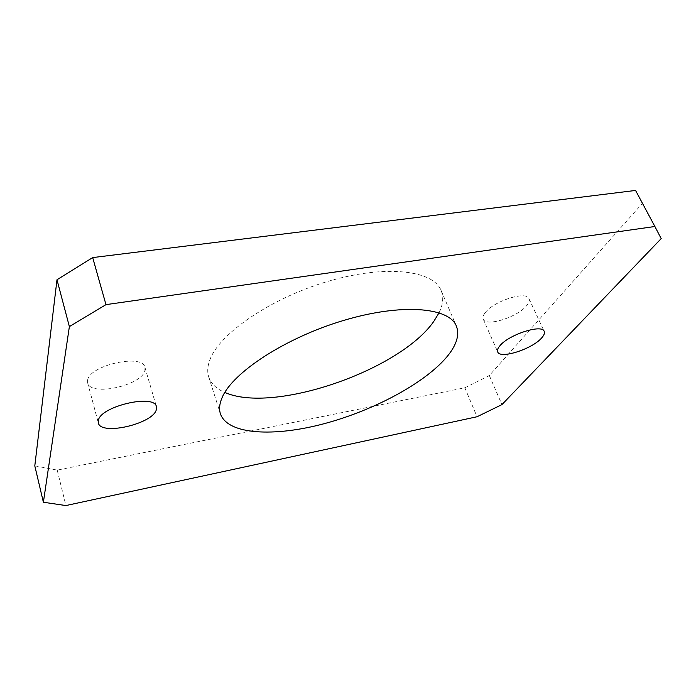 <?xml version="1.0" encoding="UTF-8"?>
<svg xmlns="http://www.w3.org/2000/svg" width="696" height="696" viewBox="0 0 696 696"><rect width="100%" height="100%" fill="white"/><g stroke="black" fill="none" stroke-linecap="round" stroke-linejoin="round"><path stroke-width="0.52" stroke-dasharray="3.48 2.61" d="M87.609 380.355L87.67 382.861C90.289 396.877 141.949 385.506 144.89 370.611L144.942 367.366C142.958 353.324 89.018 365.252 87.609 380.355M485.216 312.704C483.181 315.305 482.519 317.454 483.233 319.151C485.756 327.172 517.467 317.245 526.611 305.657C528.977 302.847 529.76 300.507 528.969 298.654C526.637 290.528 493.551 301.09 485.216 312.704M439.063 312.756C443.108 304.509 443.778 297.07 441.081 290.432C433.303 270.3 385.941 264.384 328.616 281.184C271.31 297.818 219.605 333.306 210.009 359.527C207.512 366 207.077 371.768 208.704 376.849C211.001 383.635 216.369 388.829 224.817 392.431M34.8 465.85L57.229 470.113L464.841 387.785L489.332 375.544L642.365 203.441L661.2 238.606M642.365 203.441L635.57 190.443M489.332 375.544L501.938 404.602M464.841 387.785L477.047 416.747M57.229 470.113L65.894 505.557M87.67 382.861L98.327 422.916M483.233 319.151L497.701 351.898M208.704 376.849L220.415 413.807M441.081 290.432L456.367 326.059M528.969 298.654L544.194 331.374M144.942 367.366L156.426 406.716"/><path stroke-width="1.04" d="M156.296 409.77C152.998 423.847 100.685 436 98.327 422.916L98.319 420.567C100.041 406.334 154.738 393.571 156.426 406.716L156.296 409.77M541.584 338.021C532.031 349.166 499.954 359.362 497.701 351.898C497.04 350.323 497.77 348.287 499.893 345.79C508.628 334.645 542.132 323.797 544.194 331.374C544.916 333.097 544.046 335.315 541.584 338.021M224.817 392.431C273.171 414.137 399.582 370.594 433.756 321.456L439.063 312.756M448.033 355.447C426.37 382.435 374.465 410.257 324.232 423.673C274.128 437.088 227.688 434.852 220.415 413.807C218.909 409.083 219.484 403.654 222.154 397.503C232.447 372.595 285.447 337.708 343.615 320.447C401.792 303.021 449.207 307.319 456.367 326.059C459.612 334.541 456.837 344.337 448.033 355.447M105.975 304.63L654.884 226.496L661.2 238.606L501.938 404.602L477.047 416.747L65.894 505.557L43.387 502.242L69.374 326.589L105.975 304.63L92.681 257.59L56.985 279.757L69.374 326.589M92.681 257.59L635.57 190.443L654.884 226.496M56.985 279.757L34.8 465.85L43.387 502.242"/></g></svg>
